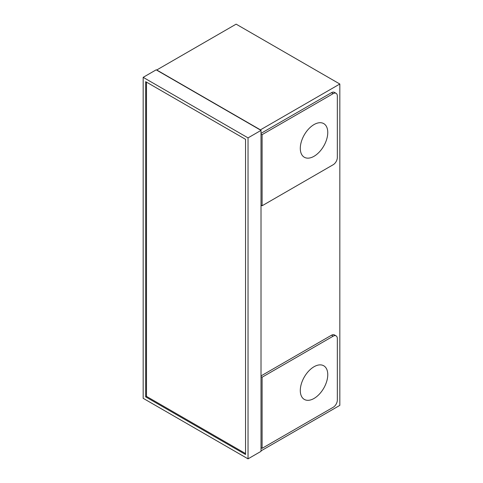 <?xml version="1.0" encoding="UTF-8"?>
<svg xmlns="http://www.w3.org/2000/svg" width="483" height="483" viewBox="0 0 483 483"><rect width="100%" height="100%" fill="white"/><g stroke="black" fill="none" stroke-linecap="round" stroke-linejoin="round"><path stroke-width="0.72" d="M327.764 132.499A19.423 11.212 -60 0 1 319.287 152.042A19.423 11.212 -60 0 1 304.32 157.247A19.423 11.212 -60 0 1 300.299 148.353A19.423 11.212 -60 0 1 308.776 128.81A19.423 11.212 -60 0 1 323.737 123.612A19.423 11.212 -60 0 1 327.764 132.499M339.827 84.018L236.133 24.15L156.74 69.987L260.434 129.855L339.827 84.018L339.827 405.37L261.013 450.874M143.173 77.34L248.033 137.878L248.033 458.85L143.173 398.306L143.173 77.34L156.154 69.842L156.74 69.987M156.74 70.18L261.013 130.386L261.013 451.351L248.033 458.85M261.013 375.919L331.507 335.22A5.887 3.399 -60 0 1 334.447 334.93L336.114 335.89A5.887 3.399 120 0 0 333.173 336.18L262.1 377.217L262.1 448.327L333.173 407.296A5.887 3.399 120 0 0 337.333 400.087L337.333 338.583A5.887 3.399 120 0 0 336.114 335.89M261.013 133.362L331.507 92.67A5.887 3.399 -60 0 1 334.447 92.374L336.114 93.34A5.887 3.399 120 0 0 333.173 93.63L262.1 134.66L262.1 205.776L333.173 164.739A5.887 3.399 120 0 0 337.333 157.536L337.333 96.032A5.887 3.399 120 0 0 336.114 93.34M261.013 134.039L262.1 134.66M261.013 205.148L262.1 205.776M261.013 376.589L262.1 377.217M261.013 447.705L262.1 448.327M248.033 137.878L261.013 130.386M145.667 396.869L245.539 454.527L245.539 139.321L145.667 81.663L145.667 396.869L146.5 396.386L245.539 453.567M146.5 396.386L146.5 82.146M327.764 374.669A19.423 11.212 -60 0 1 319.287 394.213A19.423 11.212 -60 0 1 304.32 399.417A19.423 11.212 -60 0 1 300.299 390.524A19.423 11.212 -60 0 1 308.776 370.98A19.423 11.212 -60 0 1 323.737 365.776A19.423 11.212 -60 0 1 327.764 374.669M331.507 335.22L333.173 336.18M331.507 92.67L333.173 93.63"/></g></svg>

